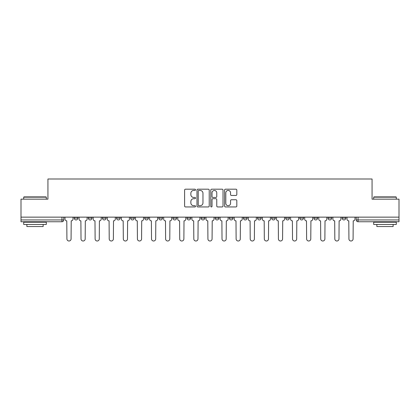 <?xml version="1.0" encoding="UTF-8"?>
<svg xmlns="http://www.w3.org/2000/svg" width="420" height="420" viewBox="0 0 420 420"><rect width="100%" height="100%" fill="white"/><g stroke="black" fill="none" stroke-linecap="round" stroke-linejoin="round"><path stroke-width="0.63" d="M195.536 189.819A0.619 0.619 0 0 0 194.917 189.194L185.493 189.194A0.887 0.887 0 0 0 184.606 190.082L184.606 206.052A0.887 0.887 0 0 0 185.493 206.939L194.917 206.939A0.619 0.619 0 0 0 195.536 206.32A0.619 0.619 0 0 0 194.917 205.7L193.699 205.7A2.84 2.84 0 0 1 190.859 202.86L190.859 201.527A2.84 2.84 0 0 1 193.699 198.691L194.917 198.691A0.619 0.619 0 0 0 195.536 198.067A0.619 0.619 0 0 0 194.917 197.447L193.699 197.447A2.84 2.84 0 0 1 190.859 194.607L190.859 193.279A2.84 2.84 0 0 1 193.699 190.439L194.917 190.439A0.619 0.619 0 0 0 195.536 189.819M215.245 217.14L215.245 218.132L218.857 218.132A1.806 1.806 0 0 1 217.051 219.944A1.806 1.806 0 0 1 215.245 218.132L215.245 217.14M201.143 217.14L201.143 218.132L204.755 218.132A1.806 1.806 0 0 1 202.949 219.944A1.806 1.806 0 0 1 201.143 218.132L201.143 217.14M130.641 218.132L130.641 217.14L130.641 218.132A1.806 1.806 0 0 0 132.447 219.944A1.806 1.806 0 0 1 130.641 218.132L134.253 218.132A1.806 1.806 0 0 1 132.447 219.944M102.438 217.14L102.438 218.132L106.055 218.132A1.806 1.806 0 0 1 104.249 219.944A1.806 1.806 0 0 1 102.438 218.132L102.438 217.14M88.337 218.132L88.337 217.14L88.337 218.132A1.806 1.806 0 0 0 90.148 219.944A1.806 1.806 0 0 1 88.337 218.132L91.954 218.132A1.806 1.806 0 0 1 90.148 219.944A1.806 1.806 0 0 0 91.954 218.132A1.806 1.806 0 0 1 90.148 219.944M74.24 218.132L74.24 217.14L74.24 218.132A1.806 1.806 0 0 0 76.046 219.944A1.806 1.806 0 0 1 74.24 218.132L77.852 218.132A1.806 1.806 0 0 1 76.046 219.944A1.806 1.806 0 0 0 77.852 218.132A1.806 1.806 0 0 1 76.046 219.944M235.93 195.452A0.887 0.887 0 0 0 236.817 194.565L236.817 190.082A0.887 0.887 0 0 0 235.93 189.194L225.461 189.194A0.887 0.887 0 0 0 224.574 190.082L224.574 206.052A0.887 0.887 0 0 0 225.461 206.939L235.93 206.939A0.887 0.887 0 0 0 236.817 206.052L236.817 200.639A0.887 0.887 0 0 0 235.93 199.752L231.446 199.752A0.887 0.887 0 0 0 230.559 200.639L230.559 203.327A2.373 2.373 0 0 1 228.186 205.7A2.373 2.373 0 0 1 225.813 203.327L225.813 192.811A2.373 2.373 0 0 1 228.186 190.439A2.373 2.373 0 0 1 230.559 192.811L230.559 194.565A0.887 0.887 0 0 0 231.446 195.452L235.93 195.452M21 217.14L21 199.154L47.938 199.154L47.938 178.999L372.062 178.999L372.062 199.154L399 199.154L399 217.14L21 217.14L21 219.944L63.751 219.944L63.751 217.14M209.223 190.082A0.887 0.887 0 0 0 208.336 189.194L197.867 189.194A0.887 0.887 0 0 0 196.98 190.082L196.98 206.052A0.887 0.887 0 0 0 197.867 206.939L208.336 206.939A0.887 0.887 0 0 0 209.223 206.052L209.223 190.082M211.664 189.194L222.133 189.194A0.887 0.887 0 0 1 223.02 190.082L223.02 206.052A0.887 0.887 0 0 1 222.133 206.939L217.655 206.939A0.887 0.887 0 0 1 216.767 206.052L216.767 199.579A0.887 0.887 0 0 0 215.88 198.691L212.903 198.691A0.887 0.887 0 0 0 212.016 199.579L212.016 206.32A0.619 0.619 0 0 1 211.397 206.939A0.619 0.619 0 0 1 210.777 206.32L210.777 190.082A0.887 0.887 0 0 1 211.664 189.194M356.249 217.14L356.249 219.944L399 219.944L399 221.75L358.055 221.75A1.806 1.806 0 0 1 356.249 219.944M399 217.14L399 219.944M63.751 219.944A1.806 1.806 0 0 1 61.945 221.75A1.806 1.806 0 0 0 63.751 219.944A1.806 1.806 0 0 1 61.945 221.75L21 221.75L21 219.944M345.76 217.14L345.76 218.132A1.806 1.806 0 0 1 343.954 219.944A1.806 1.806 0 0 1 342.148 218.132L345.76 218.132L345.76 217.14M342.148 217.14L342.148 218.132M331.663 217.14L331.663 218.132A1.806 1.806 0 0 1 329.852 219.944A1.806 1.806 0 0 1 328.046 218.132L331.663 218.132M328.046 217.14L328.046 218.132M317.562 217.14L317.562 218.132A1.806 1.806 0 0 1 315.751 219.944A1.806 1.806 0 0 1 313.945 218.132L317.562 218.132L317.562 217.14M313.945 217.14L313.945 218.132M303.461 217.14L303.461 218.132A1.806 1.806 0 0 1 301.655 219.944A1.806 1.806 0 0 1 299.843 218.132L303.461 218.132L303.461 217.14M299.843 217.14L299.843 218.132M289.359 217.14L289.359 218.132A1.806 1.806 0 0 1 287.553 219.944A1.806 1.806 0 0 1 285.747 218.132L289.359 218.132M285.747 217.14L285.747 218.132M275.257 217.14L275.257 218.132A1.806 1.806 0 0 1 273.452 219.944A1.806 1.806 0 0 1 271.645 218.132L275.257 218.132M271.645 217.14L271.645 218.132M261.161 217.14L261.161 218.132A1.806 1.806 0 0 1 259.35 219.944A1.806 1.806 0 0 1 257.544 218.132A1.806 1.806 0 0 0 259.35 219.944M257.544 217.14L257.544 218.132L261.161 218.132M247.06 217.14L247.06 218.132A1.806 1.806 0 0 1 245.249 219.944A1.806 1.806 0 0 1 243.442 218.132L247.06 218.132L247.06 217.14M243.442 217.14L243.442 218.132M232.958 217.14L232.958 218.132A1.806 1.806 0 0 1 231.152 219.944A1.806 1.806 0 0 1 229.341 218.132L232.958 218.132A1.806 1.806 0 0 1 231.152 219.944A1.806 1.806 0 0 0 232.958 218.132L232.958 217.14M229.341 217.14L229.341 218.132M218.857 217.14L218.857 218.132M204.755 217.14L204.755 218.132L204.755 217.14M190.659 217.14L190.659 218.132A1.806 1.806 0 0 1 188.848 219.944A1.806 1.806 0 0 1 187.042 218.132L190.659 218.132L190.659 217.14M187.042 217.14L187.042 218.132M176.558 217.14L176.558 218.132A1.806 1.806 0 0 1 174.752 219.944A1.806 1.806 0 0 1 172.94 218.132L176.558 218.132M172.94 217.14L172.94 218.132M162.456 217.14L162.456 218.132A1.806 1.806 0 0 1 160.65 219.944A1.806 1.806 0 0 1 158.839 218.132L162.456 218.132M158.839 217.14L158.839 218.132M148.355 217.14L148.355 218.132A1.806 1.806 0 0 1 146.548 219.944A1.806 1.806 0 0 1 144.743 218.132L148.355 218.132A1.806 1.806 0 0 1 146.548 219.944A1.806 1.806 0 0 0 148.355 218.132M144.743 217.14L144.743 218.132M134.253 217.14L134.253 218.132M120.157 217.14L120.157 218.132A1.806 1.806 0 0 1 118.346 219.944A1.806 1.806 0 0 1 116.54 218.132L120.157 218.132A1.806 1.806 0 0 1 118.346 219.944A1.806 1.806 0 0 0 120.157 218.132L120.157 217.14M116.54 217.14L116.54 218.132M106.055 217.14L106.055 218.132L106.055 217.14M91.954 217.14L91.954 218.132L91.954 217.14M77.852 217.14L77.852 218.132L77.852 217.14M198.844 190.439A0.619 0.619 0 0 0 198.224 191.058L198.224 205.076A0.619 0.619 0 0 0 198.844 205.7L200.13 205.7A2.84 2.84 0 0 0 202.97 202.86L202.97 193.279A2.84 2.84 0 0 0 200.13 190.439L198.844 190.439M216.767 192.859A2.373 2.373 0 0 0 214.394 190.486A2.373 2.373 0 0 0 212.016 192.859L212.016 196.56A0.887 0.887 0 0 0 212.903 197.447L215.88 197.447A0.887 0.887 0 0 0 216.767 196.56L216.767 192.859M64.974 219.041L64.974 217.14L64.974 219.041A1.806 1.806 0 0 0 66.78 220.847L66.916 238.922A2.079 2.079 0 0 0 68.995 241.001A2.079 2.079 0 0 0 71.075 238.922L71.211 220.847A1.806 1.806 0 0 0 73.017 219.041L73.017 217.14L73.017 219.041M66.78 220.847L66.916 238.922M71.075 238.922L71.211 220.847M79.076 219.041L79.076 217.14L79.076 219.041A1.806 1.806 0 0 0 80.882 220.847L81.018 238.922A2.079 2.079 0 0 0 83.097 241.001A2.079 2.079 0 0 0 85.176 238.922L85.312 220.847A1.806 1.806 0 0 0 87.118 219.041L87.118 217.14L87.118 219.041M93.172 219.041L93.172 217.14L93.172 219.041A1.806 1.806 0 0 0 94.983 220.847L95.12 238.922A2.079 2.079 0 0 0 97.198 241.001A2.079 2.079 0 0 0 99.278 238.922L99.409 220.847A1.806 1.806 0 0 0 101.22 219.041L101.22 217.14L101.22 219.041M80.882 220.847L81.018 238.922M85.176 238.922L85.312 220.847M94.983 220.847L95.12 238.922M99.278 238.922L99.409 220.847M23.709 197.164L23.982 196.896L46.037 196.896L46.31 197.164L23.709 197.164L23.709 199.154M46.31 224.464L23.709 224.464L23.709 222.201L46.31 222.201L46.31 224.464M43.145 224.464L43.145 226.543L26.875 226.543L26.875 224.464M373.69 197.164L373.963 196.896L396.018 196.896L396.291 197.164L373.69 197.164L373.69 199.154M396.291 224.464L373.69 224.464L373.69 222.201L396.291 222.201L396.291 224.464M393.125 224.464L393.125 226.543L376.856 226.543L376.856 224.464M107.273 219.041L107.273 217.14L107.273 219.041A1.806 1.806 0 0 0 109.085 220.847L109.216 238.922A2.079 2.079 0 0 0 111.295 241.001A2.079 2.079 0 0 0 113.374 238.922L113.51 220.847A1.806 1.806 0 0 0 115.322 219.041L115.322 217.14L115.322 219.041M121.375 219.041L121.375 217.14L121.375 219.041A1.806 1.806 0 0 0 123.181 220.847L123.317 238.922A2.079 2.079 0 0 0 125.396 241.001A2.079 2.079 0 0 0 127.475 238.922L127.612 220.847A1.806 1.806 0 0 0 129.418 219.041L129.418 217.14L129.418 219.041M135.476 219.041L135.476 217.14L135.476 219.041A1.806 1.806 0 0 0 137.282 220.847L137.419 238.922A2.079 2.079 0 0 0 139.498 241.001A2.079 2.079 0 0 0 141.577 238.922L141.713 220.847A1.806 1.806 0 0 0 143.519 219.041L143.519 217.14L143.519 219.041M109.085 220.847L109.216 238.922M113.374 238.922L113.51 220.847M123.181 220.847L123.317 238.922M127.475 238.922L127.612 220.847M137.282 220.847L137.419 238.922M141.577 238.922L141.713 220.847M149.578 219.041L149.578 217.14L149.578 219.041A1.806 1.806 0 0 0 151.384 220.847L151.52 238.922A2.079 2.079 0 0 0 153.599 241.001A2.079 2.079 0 0 0 155.678 238.922L155.815 220.847A1.806 1.806 0 0 0 157.621 219.041L157.621 217.14L157.621 219.041M151.384 220.847L151.52 238.922M155.678 238.922L155.815 220.847M163.674 219.041L163.674 217.14L163.674 219.041A1.806 1.806 0 0 0 165.485 220.847L165.622 238.922A2.079 2.079 0 0 0 167.701 241.001A2.079 2.079 0 0 0 169.78 238.922L169.911 220.847A1.806 1.806 0 0 0 171.722 219.041L171.722 217.14L171.722 219.041M165.485 220.847L165.622 238.922M169.78 238.922L169.911 220.847M177.776 219.041L177.776 217.14L177.776 219.041A1.806 1.806 0 0 0 179.587 220.847L179.718 238.922A2.079 2.079 0 0 0 181.797 241.001A2.079 2.079 0 0 0 183.876 238.922L184.013 220.847A1.806 1.806 0 0 0 185.824 219.041L185.824 217.14L185.824 219.041M179.587 220.847L179.718 238.922M183.876 238.922L184.013 220.847M191.877 219.041L191.877 217.14L191.877 219.041A1.806 1.806 0 0 0 193.683 220.847L193.82 238.922A2.079 2.079 0 0 0 195.899 241.001A2.079 2.079 0 0 0 197.978 238.922L198.114 220.847A1.806 1.806 0 0 0 199.92 219.041L199.92 217.14L199.92 219.041M193.683 220.847L193.82 238.922M197.978 238.922L198.114 220.847M205.978 219.041L205.978 217.14L205.978 219.041A1.806 1.806 0 0 0 207.785 220.847L207.921 238.922A2.079 2.079 0 0 0 210 241.001A2.079 2.079 0 0 0 212.079 238.922L212.216 220.847A1.806 1.806 0 0 0 214.022 219.041L214.022 217.14L214.022 219.041M207.785 220.847L207.921 238.922M212.079 238.922L212.216 220.847M220.08 219.041L220.08 217.14L220.08 219.041A1.806 1.806 0 0 0 221.886 220.847L222.023 238.922A2.079 2.079 0 0 0 224.102 241.001A2.079 2.079 0 0 0 226.18 238.922L226.317 220.847A1.806 1.806 0 0 0 228.123 219.041L228.123 217.14L228.123 219.041M221.886 220.847L222.023 238.922M226.18 238.922L226.317 220.847M234.176 219.041L234.176 217.14L234.176 219.041A1.806 1.806 0 0 0 235.988 220.847L236.124 238.922A2.079 2.079 0 0 0 238.203 241.001A2.079 2.079 0 0 0 240.282 238.922L240.413 220.847A1.806 1.806 0 0 0 242.225 219.041L242.225 217.14L242.225 219.041M235.988 220.847L236.124 238.922M240.282 238.922L240.413 220.847M248.278 219.041L248.278 217.14L248.278 219.041A1.806 1.806 0 0 0 250.089 220.847L250.22 238.922A2.079 2.079 0 0 0 252.299 241.001A2.079 2.079 0 0 0 254.378 238.922L254.515 220.847A1.806 1.806 0 0 0 256.326 219.041L256.326 217.14L256.326 219.041M250.089 220.847L250.22 238.922M254.378 238.922L254.515 220.847M262.379 219.041L262.379 217.14L262.379 219.041A1.806 1.806 0 0 0 264.185 220.847L264.322 238.922A2.079 2.079 0 0 0 266.401 241.001A2.079 2.079 0 0 0 268.48 238.922L268.616 220.847A1.806 1.806 0 0 0 270.422 219.041L270.422 217.14L270.422 219.041M264.185 220.847L264.322 238.922M268.48 238.922L268.616 220.847M276.481 219.041L276.481 217.14L276.481 219.041A1.806 1.806 0 0 0 278.287 220.847L278.423 238.922A2.079 2.079 0 0 0 280.502 241.001A2.079 2.079 0 0 0 282.581 238.922L282.718 220.847A1.806 1.806 0 0 0 284.524 219.041L284.524 217.14L284.524 219.041M278.287 220.847L278.423 238.922M282.581 238.922L282.718 220.847M290.582 219.041L290.582 217.14L290.582 219.041A1.806 1.806 0 0 0 292.388 220.847L292.525 238.922A2.079 2.079 0 0 0 294.604 241.001A2.079 2.079 0 0 0 296.683 238.922L296.819 220.847A1.806 1.806 0 0 0 298.625 219.041L298.625 217.14L298.625 219.041M292.388 220.847L292.525 238.922M296.683 238.922L296.819 220.847M304.679 219.041L304.679 217.14L304.679 219.041A1.806 1.806 0 0 0 306.49 220.847L306.626 238.922A2.079 2.079 0 0 0 308.705 241.001A2.079 2.079 0 0 0 310.784 238.922L310.916 220.847A1.806 1.806 0 0 0 312.727 219.041L312.727 217.14L312.727 219.041M306.49 220.847L306.626 238.922M310.784 238.922L310.916 220.847M318.78 219.041L318.78 217.14L318.78 219.041A1.806 1.806 0 0 0 320.591 220.847L320.723 238.922A2.079 2.079 0 0 0 322.802 241.001A2.079 2.079 0 0 0 324.881 238.922L325.017 220.847A1.806 1.806 0 0 0 326.828 219.041L326.828 217.14L326.828 219.041M320.591 220.847L320.723 238.922M324.881 238.922L325.017 220.847M332.881 219.041L332.881 217.14L332.881 219.041A1.806 1.806 0 0 0 334.688 220.847L334.824 238.922A2.079 2.079 0 0 0 336.903 241.001A2.079 2.079 0 0 0 338.982 238.922L339.119 220.847A1.806 1.806 0 0 0 340.925 219.041L340.925 217.14L340.925 219.041M334.688 220.847L334.824 238.922M338.982 238.922L339.119 220.847M346.983 219.041L346.983 217.14L346.983 219.041A1.806 1.806 0 0 0 348.789 220.847L348.925 238.922A2.079 2.079 0 0 0 351.005 241.001A2.079 2.079 0 0 0 353.084 238.922L353.22 220.847A1.806 1.806 0 0 0 355.026 219.041L355.026 217.14L355.026 219.041M348.789 220.847L348.925 238.922M353.084 238.922L353.22 220.847M61.945 217.14L61.945 221.75M358.055 217.14L358.055 221.75M46.31 199.154L46.31 197.164M41.155 222.201L41.155 221.75M28.864 222.201L28.864 221.75M396.291 199.154L396.291 197.164M391.135 222.201L391.135 221.75M378.845 222.201L378.845 221.75"/></g></svg>
